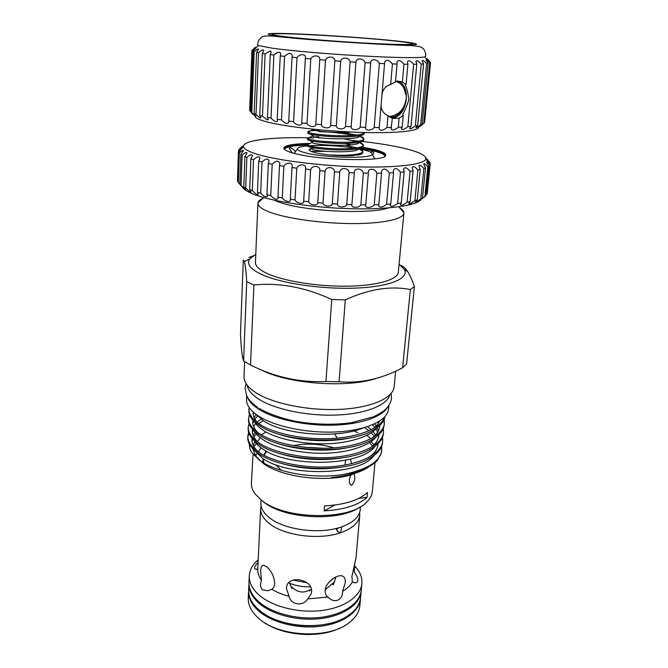 <?xml version="1.0" encoding="UTF-8"?>
<svg xmlns="http://www.w3.org/2000/svg" width="668" height="668" viewBox="0 0 668 668"><rect width="100%" height="100%" fill="white"/><g stroke="black" fill="none" stroke-linecap="round" stroke-linejoin="round"><path stroke-width="1" d="M246.701 395.732L246.55 399.406C246.358 405.017 250.258 410.503 258.257 415.872C274.54 426.66 308.173 433.615 337.641 431.862C367.149 430.142 387.657 420.281 388.534 409.083L388.885 405.426M247.577 397.343C249.097 401.393 252.763 405.317 258.566 409.1C273.813 419.003 304.082 425.792 332.213 425.182C360.369 424.597 382.555 416.865 387.791 406.912M278.314 620.655C294.254 626.125 310.495 627.235 327.036 623.97M248.964 583.005L248.646 589.886C248.387 596.532 251.46 602.887 257.848 608.94L261.363 611.863C280.969 627.469 323.479 630.367 345.022 617.566C354.599 612.038 359.801 605.358 360.611 597.518L361.229 590.654M248.922 583.598C248.671 590.195 251.752 596.499 258.165 602.511C271.016 614.393 297.26 621.34 320.406 618.61C343.586 615.921 360.119 604.214 361.179 591.255M261.063 499.898L260.912 502.962C260.712 508.072 263.534 512.974 269.379 517.675C284.059 529.899 319.696 534.634 341.148 527.019C353.021 522.802 359.392 517.04 360.244 509.734L360.52 506.678M336.413 529.306L338.384 532.02L340.68 532.713L341.582 526.868M258.174 562.423C254.8 565.846 253.756 568.059 255.051 569.069L257.714 569.128L260.645 508.515C260.445 513.667 263.259 518.61 269.087 523.336C283.725 535.661 319.279 540.412 340.68 532.713C352.537 528.446 358.9 522.635 359.76 515.27L359.685 512.465M289.135 582.237L291.966 588.541L292.292 587.481C297.794 592.549 303.623 593.351 309.802 589.902L309.509 590.963L311.43 589.076M307.706 598.912L311.104 594.044L311.605 591.614C312.991 580.091 290.605 575.039 287.023 585.176L286.347 588.116L289.019 596.307C290.964 605.008 302.971 606.736 307.706 598.912L327.662 597.05L329.934 598.737C336.28 603.588 343.168 598.528 342.517 591.372L345.231 582.813C345.515 579.248 344.604 577.002 342.5 576.066C337.799 573.854 325.6 581.995 325.149 590.37C324.999 593.176 325.842 595.405 327.662 597.05M359.76 515.27L355.994 558.106L351.886 576.567L352.345 582.053L355.952 582.855C358.908 581.603 358.382 578.012 354.374 572.084L354.574 564.126M325.232 589.635L332.171 583.89L333.307 584.809L335.954 576.935M262.24 589.752L267.835 590.737L271.818 589.301C273.496 588.157 274.448 586.187 274.665 583.406C274.139 576.551 271.517 571.04 266.816 566.865L263.618 565.22C261.814 565.262 260.829 567.266 260.654 571.249L261.464 580.2C260.019 584.108 260.269 587.297 262.24 589.752M281.328 470.339L275.725 464.719M293.285 445.656C306.821 443.034 320.356 443.761 333.883 447.852M323.02 448.253L303.915 447.209M276.176 465.128L276.435 465.771M338.476 527.837L336.413 529.565M340.062 627.97C319.663 638.449 283.658 635.994 264.87 622.843M248.621 590.479L248.279 597.969C248.028 604.139 250.617 610.093 256.044 615.829L257.439 617.207C276.744 636.996 329.499 639.819 349.756 622.217C355.91 617.265 359.284 611.721 359.877 605.575L360.545 598.11M248.588 591.071C248.337 597.735 251.402 604.089 257.79 610.16C270.59 622.142 296.742 629.131 319.822 626.35C342.934 623.62 359.426 611.788 360.503 598.703M258.249 559.859L256.545 561.37C252.011 565.704 249.59 570.539 249.273 575.866L248.98 582.404C248.73 588.992 251.811 595.28 258.224 601.292C271.083 613.157 297.344 620.096 320.498 617.374C343.694 614.685 360.227 602.995 361.288 590.061L361.889 583.54C362.298 578.221 360.553 573.102 356.654 568.201L354.483 565.746M249.273 575.866C249.022 582.387 252.12 588.633 258.558 594.595C271.45 606.369 297.794 613.274 321.007 610.594C344.262 607.947 360.837 596.365 361.889 583.54M261.096 505.743L260.645 508.515M334.626 581.937L332.171 583.89M310.712 589.877L309.802 589.902M292.292 587.481L290.939 587.047M342.517 591.372C347.043 588.675 350.324 585.569 352.345 582.053M267.835 590.737L271.826 589.293C276.736 592.265 282.472 594.603 289.019 596.307M257.714 569.128C257.606 572.868 258.858 576.559 261.464 580.2M266.691 451.317L263.985 455.267M264.01 463.124L263.067 458.674M263.058 458.574L262.875 462.456L263.033 459.133L263.518 462.84M307.038 582.738L293.035 580.15M333.992 577.987L329.04 582.129M310.637 586.846C302.921 587.047 295.815 585.819 289.319 583.139M357.505 155.193C360.829 154.508 362.574 153.665 362.749 152.655L362.841 151.486C362.482 153.047 358.941 154.158 352.236 154.801C345.782 155.368 338.325 155.427 329.875 154.993C338.133 155.736 345.565 155.953 352.17 155.661L360.937 154.224M345.189 145.307L356.871 147.87M358.958 148.58C361.563 149.599 362.866 150.55 362.849 151.436L362.841 151.486M307.146 144.455L307.088 145.566C305.652 147.887 335.319 151.202 352.629 149.482C359.334 148.864 362.874 147.795 363.25 146.275L363.334 145.165C362.966 146.676 359.426 147.737 352.712 148.354C336.48 149.941 308.482 147.127 307.305 144.806L310.069 143.386M321.341 137.925L318.703 137.884M343.978 138.877L356.821 141.491M359.108 142.226C361.998 143.278 363.4 144.255 363.334 145.165L359.125 142.217M359.543 135.938C362.465 136.973 363.893 137.925 363.835 138.81L363.826 138.869C363.375 140.305 359.835 141.307 353.197 141.875C337.039 143.369 309.159 140.672 307.714 138.476L307.455 139.228C306.027 141.407 335.77 144.639 353.113 143.01C359.843 142.426 363.384 141.399 363.743 139.929L363.743 139.879M353.422 135.387C342.25 133.157 330.81 131.905 319.095 131.654M342.417 132.398L356.712 135.078M364.327 132.431L364.31 132.531C363.784 133.892 360.236 134.844 353.681 135.37C337.599 136.765 309.835 134.184 308.123 132.114L307.831 132.857C306.403 134.911 336.221 138.042 353.597 136.514C360.336 135.963 363.885 134.969 364.244 133.55L364.327 132.473M307.522 138.109L310.319 137.132M314.478 136.84L318.778 136.79M307.89 131.738C308.29 130.886 312.039 130.494 319.162 130.561M359.701 507.137C339.294 522.017 283.892 519.053 263.593 501.927L262.14 500.758M252.688 459.985L251.41 483.231C251.26 486.822 252.512 490.412 255.176 494.003L261.43 500.182C284.752 520.113 351.059 520.781 367.149 501.635C370.272 498.445 372.009 495.055 372.343 491.481L374.998 462.615M261.246 369.888C287.474 383.908 347.31 388.342 376.36 378.38M402.595 367.742L406.603 363.943L414.385 286.53L410.352 289.536L402.595 367.742C381.904 378.89 360.737 383.557 339.094 381.745L345.289 299.882L331.754 299.514L325.951 381.537L339.094 381.745M325.951 381.537C299.798 382.68 274.657 377.169 250.525 365.004L253.89 285.011L246.726 281.612L243.611 360.92L250.525 365.004M255.769 254.374L249.74 259C246.375 263.935 250.316 269.087 261.564 274.448C280.819 283.374 322.36 289.528 356.119 288.083C389.987 286.706 409.325 278.397 404.432 269.546L399.08 264.144M253.89 285.011C279.308 282.43 305.268 287.265 331.754 299.514M345.289 299.882C368.728 289.11 390.413 285.662 410.352 289.536M414.385 286.53C412.248 280.234 410.027 275.283 407.731 271.676C405.468 268.26 403.171 266.19 400.85 265.455M274.022 200.116L278.915 202.07C303.189 211.238 369.621 214.712 388.358 207.915M262.983 198.321C260.011 199.648 258.341 201.143 257.982 202.788L257.923 203.239C257.84 206.212 261.99 209.259 270.373 212.391C287.407 218.67 322.31 223.529 352.57 223.588C382.889 223.671 403.53 219.104 403.881 213.192L403.889 212.741C403.756 211.055 402.311 209.351 399.539 207.631M256.019 414.319L264.102 421.266C284.568 434.626 336.806 439.085 363.375 427.904M370.757 465.621L365.371 468.744C356.286 473.27 345.022 476.2 331.562 477.536C347.769 476.251 360.11 472.735 368.586 466.99M373.938 444.805L371.099 441.54M331.562 477.536L338.643 476.676M370.89 438.776L366.874 435.327M253.79 449.731L262.332 458.098C287.591 477.035 360.085 475.825 374.022 455.518M377.829 445.673L377.696 444.07M374.222 436.229L371.216 432.839M368.928 430.81L364.461 427.595M279.099 462.79C300.074 469.086 321.383 470.439 343.026 466.865M368.552 457.555C374.372 453.622 377.537 449.18 378.046 444.228L378.088 443.694M375.558 434.91L373.003 431.57M371.208 429.741L367.492 426.668M254.007 440.446C255.827 443.494 258.75 446.341 262.766 448.988C288.3 467.784 361.705 466.414 375.09 446.232M378.647 436.814L378.464 435.002M377.679 432.171L375.992 428.923M374.815 427.278L372.569 424.764M277.379 452.804C297.602 459.743 324.974 461.496 346.208 457.137M369.922 448.094C375.391 444.32 378.38 440.078 378.873 435.352L378.915 434.584M378.447 430.785L377.169 427.587M376.209 425.959L374.631 423.846M254.232 431.11C256.036 434.217 259.025 437.114 263.209 439.811C275.283 447.986 301.786 453.889 324.648 453.213C347.853 452.904 369.638 445.656 376.167 436.897M379.466 427.887L379.24 425.875M378.43 423.211L377.929 422.126M275.851 442.784C296.834 450.416 326.852 452.378 349.197 447.351M371.274 438.575C376.418 434.968 379.224 430.918 379.7 426.418L379.75 425.407M254.466 421.717C256.245 424.873 259.309 427.829 263.651 430.568C275.842 438.667 302.696 444.487 325.717 443.786C349.164 443.435 370.94 436.179 377.236 427.503M274.49 432.73C296.049 441.014 328.739 443.185 352.036 437.507M372.619 429.006C376 426.585 378.313 423.955 379.558 421.132M357.764 432.705L353.881 430.877M256.261 433.966L253.832 436.914M252.679 439.101L252.02 441.323M255.109 432.488L253.147 435.444M252.137 438.492L251.986 439.861C251.861 443.911 253.907 447.869 258.132 451.727M263.192 420.69L258.691 423.537M253.172 430.058L252.412 432.463M261.013 419.162L257.096 422.101M255.66 423.57L253.598 426.543M252.571 429.399L252.37 430.994C252.254 434.818 254.157 438.567 258.099 442.241M257.531 416.097L254.809 419.07M253.69 420.957L252.813 423.537M256.228 414.586L254.049 417.575M253.013 420.247L252.763 422.059C252.646 425.658 254.416 429.207 258.082 432.705M253.84 412.582L253.214 414.552M253.256 412.072L253.155 413.058C253.038 416.448 254.683 419.796 258.082 423.111M395.64 371.166L394.128 386.814C393.26 397.978 371.617 407.764 340.321 409.342C309.075 410.97 273.421 403.814 256.278 392.951C247.928 387.59 243.837 382.129 244.029 376.585L244.622 361.597M389.887 394.846C387.098 405.267 365.621 413.943 336.405 415.053C307.23 416.189 274.773 409.375 258.825 399.188C251.736 394.629 247.836 389.937 247.143 385.119M384.684 416.932L382.931 420.397C377.261 429.833 354.332 438.049 328.439 438.667C303.347 439.627 273.513 433.348 260.219 424.539C252.671 419.746 248.913 414.653 248.955 409.267L249.181 407.547M248.955 409.267L248.897 410.72C248.78 414.736 250.951 418.686 255.393 422.552L260.144 426.034C284.343 442.525 350.324 445.531 374.364 429.424C380.56 425.641 384.083 421.383 384.943 416.648M384.125 419.395L384.359 423.261C383.699 434.651 364.085 445.264 335.403 447.735C308.7 450.215 274.548 443.828 259.785 433.849C252.262 428.973 248.529 423.788 248.579 418.293L249.456 414.519M248.579 418.293L248.521 419.729C248.404 424.063 250.792 428.288 255.694 432.396L259.71 435.336C283.499 451.844 347.928 455.125 372.635 439.227C379.808 434.968 383.674 430.134 384.225 424.698L384.359 423.261M384.275 423.98L383.816 420.089M383.307 428.388L383.515 432.221C382.839 443.803 363.267 454.624 334.685 457.154C308.073 459.709 274.055 453.238 259.351 443.093C251.861 438.133 248.145 432.856 248.204 427.261L249.039 423.504M248.204 427.261L248.137 428.689C248.028 433.34 250.659 437.849 256.028 442.208L259.284 444.571C282.656 461.079 345.556 464.644 370.865 448.98C378.631 444.512 382.797 439.41 383.382 433.649L383.515 432.221M382.497 437.323L382.68 441.122C381.979 452.896 362.457 463.909 333.975 466.506C307.455 469.128 273.563 462.582 258.925 452.278C251.469 447.234 247.77 441.865 247.828 436.162L248.63 432.43M247.828 436.162L247.77 437.582C247.661 442.575 250.542 447.376 256.412 451.977L258.858 453.739C281.821 470.239 343.185 474.088 369.053 458.682C377.437 454.015 381.937 448.629 382.547 442.542L382.68 441.122M249.431 407.897L248.955 409.993M248.872 433.148L247.82 436.872M257.923 203.239L255.426 262.399C255.31 266.131 259.334 269.889 267.509 273.663C284.109 281.236 318.168 286.672 347.803 286.171C377.478 285.712 397.819 279.583 398.328 272.135L403.881 213.192M369.529 442.592L372.577 446.057M366.79 468.159L350.959 474.931C324.264 482.714 280.877 476.86 263.217 463.383L255.827 456.186L252.696 448.637M381.687 446.191L381.57 452.411L377.47 460.26C371.191 466.974 360.052 471.675 344.053 474.355C314.695 479.407 276.21 472.71 259.685 460.369L252.053 452.896C250.091 449.965 249.214 447.051 249.398 444.17M358.733 498.395L367.091 497.334L367.525 492.525C358.741 500.34 344.404 504.808 324.514 505.918L324.147 510.861L334.852 505.05M367.091 497.334C358.315 505.217 344.003 509.726 324.147 510.861M350.959 474.931C349.406 478.029 348.98 480.927 349.69 483.632L351.593 485.402C354.441 482.137 355.384 478.664 354.424 474.981L354.007 474.038M266.173 451.034L263.718 455.125M345.49 460.302L345.106 465.045M307.205 145.874C300.692 146.501 297.435 147.544 297.435 149.006C297.619 150.141 299.965 151.327 304.483 152.563C323.162 158.04 372.928 159.051 372.109 154.091C372.31 152.73 369.529 151.327 363.776 149.891L360.144 149.081M352.069 147.712C336.563 145.641 322.26 144.973 309.159 145.707M314.119 147.962C310.67 148.413 309.017 149.081 309.167 149.949C310.403 151.912 317.308 153.59 329.875 154.993M325.566 151.36L311.021 151.36M336.981 437.724L334.668 433.891M252.646 460.052L253.147 454.382M253.239 445.506L254.75 441.606M261.338 434.81L266.081 432.012M243.611 360.92L242.868 358.566C241.858 354.174 241.056 346.024 240.472 334.117L243.277 260.002L244.313 261.539C245.223 264.219 246.024 270.907 246.726 281.612M253.256 255.802L248.872 257.506M382.931 420.397L384.467 417.166M381.846 449.965C380.468 461.17 367.876 469.295 344.053 474.355M351.301 132.005C338 133.283 314.536 131.304 312.791 129.701L312.841 129.099M363.826 138.869L359.551 135.863C360.378 140.614 314.737 138.919 312.365 136.08L312.424 135.479L314.812 135.011M359.067 142.234C359.818 147.169 313.977 145.432 311.948 142.426L312.006 141.833L313.76 141.382M319.847 141.09L336.948 142.242M344.897 143.403L351.56 144.839M358.566 148.672C358.632 153.698 313.183 151.87 311.538 148.739L309.167 149.949M396.984 80.987C412.54 84.085 407.146 118.57 391.431 117.952L391.339 117.96M389.836 117.167L392.559 117.067C396.901 116.148 400.416 113.176 403.08 108.132M252.329 50.142L255.251 47.261L251.945 50.509L249.673 110.295L253.172 114.696L250.792 111.907L255.927 116.324L254.157 113.66L256.036 114.353C258.625 117.125 260.261 118.311 260.971 117.919L259.743 115.489L262.466 116.207L267.367 119.973L268.235 119.438L267.484 117.368L270.999 118.086C274.323 121.551 276.527 122.461 277.604 120.841L277.228 119.23L281.462 119.923C285.119 123.689 287.591 124.407 288.868 122.06L288.751 121.017L293.586 121.676C295.49 125.25 302.253 126.594 301.736 123.079L307.038 123.279C308.558 127.112 316.123 127.897 315.814 124.173L321.425 124.691C322.293 128.456 330.167 129.108 330.551 125.434L336.305 125.851C336.48 129.559 344.412 130.06 345.506 126.427L351.209 126.728C350.675 130.385 358.424 130.719 360.194 127.112L365.655 127.404C364.578 130.961 371.842 130.986 374.163 127.488L379.249 127.538L379.09 128.314C380.084 131.12 382.722 130.853 386.989 127.53L387.999 115.764L392.333 118.345L391.097 128.799C391.982 130.861 394.396 130.343 398.312 127.254L402.203 127.062L401.368 128.866C402.153 130.218 404.307 129.492 407.839 126.669L410.97 126.369L409.651 128.506C410.336 129.233 412.231 128.331 415.346 125.809L417.659 125.417L423.562 63.994L422.193 60.663C422.861 60.02 424.339 61.055 426.601 63.752L428.063 63.569L426.126 60.003C426.601 59.844 427.796 60.922 429.699 63.226L430.284 62.976L427.72 59.31L430.317 62.283M387.999 115.764C382.789 113.209 380.543 109.026 381.261 103.223M381.812 96.618C382.096 90.205 385.052 86.164 390.671 84.494L392.433 63.919L397.068 64.053L396.892 62.291C398.228 59.552 400.583 60.195 403.956 64.195L407.906 64.245L407.438 61.823C408.557 59.87 410.62 60.679 413.634 64.253L416.807 64.22L415.93 61.281C416.824 60.028 418.585 60.972 421.224 64.103L423.562 63.994M397.068 64.053L395.514 81.888L390.671 84.494M417.659 125.417L415.78 127.763C416.356 127.955 417.993 126.937 420.681 124.707L422.143 124.223L428.063 63.569M422.143 124.223L419.663 126.661L424.397 122.845L430.284 62.976M418.602 126.686C420.439 130.711 398.771 133.358 364.352 132.481C330.017 131.621 289.161 127.262 269.346 122.503C259.151 120.031 254.366 117.785 254.976 115.773M386.989 127.53L391.54 127.463M395.013 41.024C356.612 36.715 271.233 31.939 272.227 34.344C272.252 34.87 276.569 35.654 285.186 36.69C302.145 38.719 335.812 41.424 364.594 43.036C393.435 44.647 412.724 44.94 412.64 43.913C412.323 43.236 406.445 42.276 395.013 41.024M272.678 48.271C291.557 50.86 328.739 54.075 362.256 55.945C395.815 57.824 420.698 58.116 424.781 56.88L425.524 56.371C426.092 54.617 425.591 52.313 424.021 49.474C421.725 47.386 421.508 46.167 409.643 45.524C387.022 45.006 314.945 40.631 279.641 36.79C269.179 35.579 263.234 35.688 261.798 37.124C258.858 39.37 257.522 41.967 257.773 44.931L258.433 45.541L272.678 48.271M281.437 36.54C305.026 39.404 359.868 43.395 391.557 44.514C423.579 45.683 423.721 43.888 398.153 41.149C372.953 38.418 328.831 35.254 298.604 33.985C268.144 32.682 257.372 33.659 281.437 36.54M262.466 116.207L265.121 53.857L270.423 50.918L271.233 52.062L270.264 54.609L273.863 55.085C277.587 51.737 279.9 51.336 280.802 53.883L280.251 55.87L284.585 56.371C288.701 52.655 291.273 52.48 292.292 55.861L292.041 57.164L296.993 57.665C299.347 53.657 306.37 53.682 305.393 57.957L305.343 58.458L310.77 58.943C312.799 54.509 320.582 55.135 319.747 59.694L325.483 60.153C326.894 55.644 334.985 56.237 334.827 60.846L340.697 61.256C341.448 56.697 349.589 57.223 350.107 61.873L355.927 62.233C356.002 57.623 363.943 58.074 365.104 62.75L370.707 62.901C370.239 58.341 377.654 58.859 379.357 63.435L384.551 63.644L384.534 62.65C386.096 59.093 388.726 59.519 392.433 63.919M398.312 127.254L399.13 118.186L403.255 115.447L402.203 127.062M396.909 80.987L402.37 81.93L403.956 64.195M407.906 64.245L406.06 84.552L402.37 81.93M407.839 126.669L413.634 64.253M410.97 126.369L416.807 64.22M415.346 125.809L421.224 64.103M420.681 124.707L426.601 63.752M423.796 123.396L429.699 63.226M424.681 121.918L430.526 62.533M249.84 110.896L252.128 50.81L255.794 48.046L253.122 51.336L254.182 51.695C256.621 49.474 258.107 48.614 258.633 49.115L256.587 52.313L258.524 52.722C261.38 50.133 263.142 49.382 263.802 50.467L262.324 53.415L265.121 53.857M250.792 111.907L253.122 51.336M251.819 112.566L254.182 51.695M254.157 113.66L256.587 52.313M256.036 114.353L258.524 52.722M259.743 115.489L262.324 53.415M267.484 117.368L270.264 54.609M270.999 118.086L273.863 55.085M277.228 119.23L280.251 55.87M281.462 119.923L284.585 56.371M288.751 121.017L292.041 57.164M293.586 121.676L296.993 57.665M301.736 122.687L305.343 58.458M307.038 123.279L310.77 58.943M315.814 124.173L319.747 59.694M321.425 124.691L325.483 60.153M330.551 125.434L334.827 60.846M336.305 125.851L340.697 61.256M345.506 126.427L350.107 61.873M351.209 126.728L355.927 62.233M360.194 127.112L365.104 62.75M365.672 127.296L370.698 63.034M374.163 127.488L379.357 63.435M379.249 127.538L384.551 63.644M399.13 118.186L393.627 118.436M406.06 84.552L405.326 85.212C407.012 88.685 408.173 93.528 408.808 99.724C407.062 105.569 405.025 110.42 402.687 114.27L403.255 115.447M405.543 94.297C404.407 86.957 401.076 82.665 395.556 81.404M397.209 80.995C411.78 84.176 407.872 116.207 392.968 117.852L391.44 118.002M333.365 154.968L337.482 155.26M292.141 152.788L289.211 148.179C290.288 147.169 292.3 148.171 295.256 151.193L295.373 151.327M370.206 152.028L372.894 151.611L373.821 152.888L373.17 154.525M309.902 143.411C293.569 143.737 284.885 145.307 283.867 148.112C283.833 149.674 286.931 151.335 293.16 153.072C318.728 160.729 388.317 161.982 385.67 155.051C385.603 153.206 381.704 151.327 373.955 149.423L362.632 147.194M427.295 159.218L430.092 162.867L427.286 159.944L430.209 164.169L429.933 164.887C428.096 162.716 426.944 161.731 426.468 161.94L428.831 166.115L427.862 166.783C425.733 164.253 424.339 163.293 423.687 163.894L425.516 167.91L423.838 168.511C421.416 165.589 419.771 164.679 418.919 165.773L420.255 169.513L417.884 170.031C415.162 166.683 413.267 165.848 412.198 167.526L413.1 170.866L410.069 171.284C407.046 167.509 404.891 166.783 403.606 169.113L404.14 171.935L400.499 172.252C397.193 168.035 394.796 167.451 393.293 170.49L393.544 172.695L389.361 172.887C385.812 168.261 383.173 167.835 381.453 171.618L381.52 173.112L376.877 173.179C375.449 168.503 367.976 167.584 368.352 172.469L368.335 173.171L363.35 173.104C362.265 167.877 353.881 167.618 354.299 172.862L349.088 172.653C348.621 167.426 339.979 166.975 339.753 172.185L334.459 171.851C334.626 166.649 325.942 165.998 325.074 171.158L319.822 170.707C320.623 165.555 312.123 164.729 310.628 169.814L305.568 168.979C306.721 163.994 298.746 163.384 296.784 168.186L291.999 167.534L292.158 166.441C293.068 161.881 285.996 162.199 283.867 166.307L279.5 165.581L279.892 163.76C278.765 160.161 276.201 160.32 272.193 164.236L268.336 163.46L269.054 161.005C268.043 158.157 265.689 158.5 262.006 162.032L258.741 161.213L259.86 158.241C259.618 156.446 258.232 156.345 255.71 157.94L253.514 159.752L250.901 158.917L252.479 155.544C251.711 154.049 249.84 154.675 246.859 157.431L244.922 156.604L247.01 152.964C246.383 152.028 244.747 152.755 242.125 155.143L240.889 154.333L243.519 150.542C243.018 150.075 241.624 150.868 239.336 152.93L238.81 152.154L242 148.338L238.493 150.826L238.66 150.108L242.4 146.367L239.728 148.705M425.875 195.273L427.219 193.528L430.209 164.169M238.81 152.154L237.783 181.83L242.192 186.973L239.82 184.36L245.64 189.478L243.803 186.982L245.707 187.933C248.438 190.772 250.216 192.1 251.034 191.916L249.698 189.62L252.287 190.572L254.299 192.493C256.646 194.471 257.998 195.056 258.341 194.246L257.439 192.225L260.67 193.152C264.002 196.542 266.265 197.628 267.442 196.4L266.916 194.739L270.732 195.615C274.323 199.248 276.811 200.149 278.189 198.321L277.946 197.093L282.263 197.895C284 201.043 290.839 203.089 290.363 199.957L290.296 199.223L295.022 199.932C296.509 203.464 304.332 204.767 303.681 201.268L308.716 201.669C309.66 205.293 318.035 206.17 317.793 202.613L322.995 203.072C323.279 206.629 331.829 207.28 332.272 203.765L337.507 204.091C337.115 207.598 345.632 208.007 346.742 204.525L351.894 204.692C350.825 208.166 359.083 208.324 360.854 204.867L365.78 204.884L365.705 205.343C364.695 208.558 372.176 207.873 374.247 204.784L378.839 204.65L378.564 205.61C379.741 207.923 382.413 207.489 386.597 204.283L390.747 204.007L390.179 205.393C391.239 207.08 393.719 206.412 397.644 203.398L401.251 202.988L400.307 204.717C401.251 205.802 403.53 204.942 407.129 202.145L410.144 201.611L408.749 203.606C409.584 204.149 411.638 203.13 414.903 200.567L417.258 199.924L415.362 202.095C416.089 202.17 417.909 201.043 420.832 198.713L422.502 197.987L420.072 200.241L425.817 195.833L428.831 166.115M422.502 197.987L425.516 167.91M417.258 199.924L420.255 169.513M313.743 137.959C274.782 136.623 242.334 139.988 243.503 146.584C243.895 149.114 248.888 151.803 258.491 154.642C279.207 160.721 322.502 166.056 360.486 166.925C398.537 167.818 424.623 164.253 425.867 159.017C426.276 155.385 418.719 151.745 403.188 148.104C391.699 145.465 377.954 143.236 361.964 141.432M420.982 199.674C415.863 205.627 388.434 209.618 352.111 208.758C315.83 207.923 276.251 202.229 256.788 195.398C248.346 192.409 243.528 189.495 242.342 186.639M386.597 204.283L389.361 172.887M390.747 204.007L393.544 172.695M378.839 204.65L381.52 173.112M374.247 204.784L376.877 173.179M365.78 204.884L368.335 173.171M360.854 204.867L363.35 173.104M351.894 204.692L354.299 172.862M346.742 204.525L349.088 172.653M337.507 204.091L339.753 172.185M332.272 203.765L334.459 171.851M322.995 203.072L325.074 171.158M317.793 202.613L319.822 170.707M308.716 201.669L310.628 169.814M303.689 201.085L305.543 169.254M295.022 199.932L296.784 168.186M290.296 199.223L291.999 167.534M282.263 197.895L283.867 166.307M277.946 197.093L279.5 165.581M270.732 195.615L272.193 164.236M266.916 194.739L268.336 163.46M260.67 193.152L262.006 162.032M257.439 192.225L258.741 161.213M252.287 190.572L253.514 159.752M249.698 189.62L250.901 158.917M245.707 187.933L246.859 157.431M243.803 186.982L244.922 156.604M241.039 185.303L242.125 155.143M239.82 184.36L240.889 154.333M238.292 182.731L239.336 152.93M237.474 180.268L238.493 150.826M429.992 163.885L430.092 162.867M426.935 194.371L429.933 164.887M424.848 196.634L427.862 166.783M420.832 198.713L423.838 168.511M414.903 200.567L417.884 170.031M410.144 201.611L413.1 170.866M407.129 202.145L410.069 171.284M401.251 202.988L404.14 171.935M397.644 203.398L400.499 172.252M358.273 141.031L352.838 140.48M385.044 156.087C384.292 154.375 380.451 152.671 373.512 150.96L359.902 148.346M307.113 145.039C293.695 145.482 286.104 146.876 284.343 149.223M283.9 148.438C285.403 145.966 293.252 144.513 307.43 144.079M361.797 147.686L373.905 150.049C381.161 151.836 385.06 153.607 385.595 155.368M257.84 407.505C252.571 403.915 248.872 400.032 246.759 395.848L245.047 388.325L246.074 383.582M391.147 393.477L391.523 398.312C391.022 402.169 389.043 405.835 385.578 409.309C383.699 411.212 379.708 413.701 373.604 416.79L351.293 422.71C334.476 424.965 316.941 424.673 298.663 421.834C286.889 419.93 269.63 414.669 259.334 408.474M255.051 569.069L256.646 569.286M311.447 592.766L311.104 594.044M355.952 582.855L353.664 582.538M329.934 598.737L326.794 596.14M338.384 532.02L337.248 531.185M354.457 566.355L356.654 568.201M258.24 560.302L256.545 561.37M363.743 139.929L363.835 138.81M404.432 269.546L407.731 271.676M398.821 206.788L403.889 212.741M260.211 437.682L257.489 441.657M256.236 443.485L253.949 446.808M349.564 483.114L349.69 483.632M374.706 158.842L372.109 154.091M294.212 153.356L297.435 149.006M350.458 459.183L351.585 463.692M261.071 447.81L258.291 451.844M256.98 453.747L255.568 455.801M255.827 456.186L252.053 452.896M263.81 197.578L257.982 202.788M249.74 259L244.313 261.539M312.424 135.479L310.528 134.176M312.006 141.833L310.278 140.656M312.791 129.701L308.123 132.114M312.365 136.08L307.714 138.476M311.948 142.426L307.305 144.806M358.799 148.622L362.849 151.436M389.026 116.608C398.604 115.188 404.224 109.61 405.885 99.883M424.781 56.88L429.808 63.184M258.433 45.541L255.794 48.046M426.935 59.577L427.027 58.592M427.612 60.421L427.72 59.31M395.464 118.345L392.968 117.852M425.867 159.017L430.184 164.27M243.503 146.584L241.524 148.413M427.219 160.662L427.286 159.944M426.067 159.268L426.201 157.94M242.359 147.645L242.4 146.367"/></g></svg>
